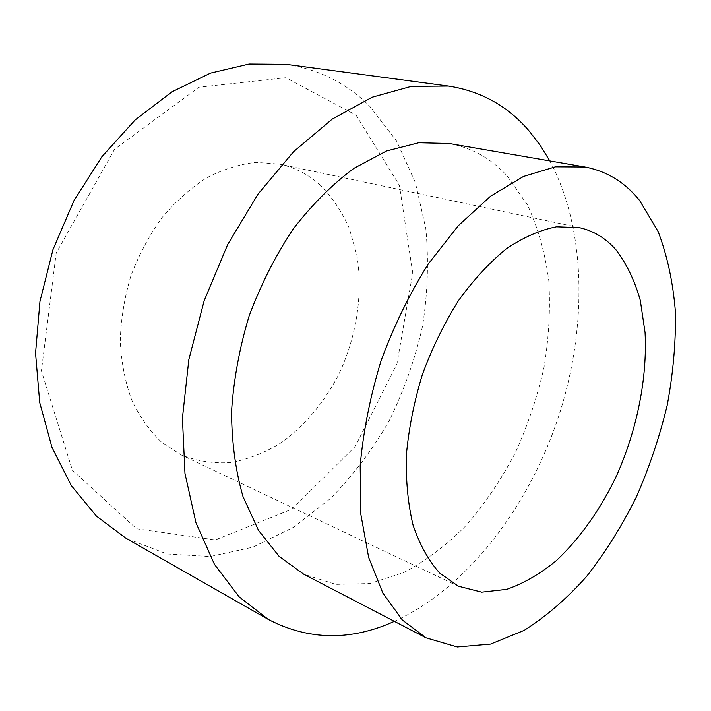<?xml version="1.0" encoding="UTF-8"?>
<svg xmlns="http://www.w3.org/2000/svg" width="711" height="711" viewBox="0 0 711 711"><rect width="100%" height="100%" fill="white"/><g stroke="black" fill="none" stroke-linecap="round" stroke-linejoin="round"><path stroke-width="0.53" stroke-dasharray="3.56 2.67" d="M549.807 160.908C587.277 230.942 587.348 330.588 557.468 419.961C527.064 509.165 466.612 588.37 394.356 621.361M449.103 143.48C471.82 147.755 491.097 158.473 506.934 175.653L527.464 204.955C538.049 227.858 545.159 253.089 548.803 280.649C550.492 308.992 548.892 337.921 544.004 367.427C537.338 396.809 527.793 425.231 515.359 452.676C501.442 479.17 485.249 503.219 466.78 524.825C447.228 544.635 426.316 560.508 404.044 572.444L369.969 583.518L335.939 584.415L303.704 574.195M286.133 64.328C319.07 69.314 346.95 83.311 369.782 106.312L396.649 141.151L415.384 182.647L425.827 228.666C428.822 260.901 427.702 293.519 422.476 326.518C415.028 359.233 403.946 390.623 389.219 420.708C372.591 449.592 352.994 475.535 330.446 498.527L293.439 527.322L252.814 547.194L210.065 556.553L167.067 553.958L126.105 538.369M356.042 115.138L399.413 185.358L412.727 272.926L396.925 364.041L355.1 446.588L292.07 509.076L215.309 539.96L136.548 528.78L72.389 470.247L41.416 370.858L56.213 253.009L114.595 149.239L198.982 87.186L285.804 77.703L356.042 115.138M319.363 184.265C331.717 196.52 341.68 211.131 349.243 228.107L356.958 255.631C363.205 294.478 356.398 337.396 338.498 375.008C323.772 403.048 304.655 425.64 281.138 442.784C265.114 452.605 248.495 459.182 231.271 462.505C214.011 463.776 197.365 461.27 181.323 454.987L161.441 442.064C149.452 430.608 139.489 416.486 131.571 399.715C125.056 381.638 121.288 362.006 120.266 340.818C120.923 319.15 124.461 297.527 130.877 275.948C138.849 254.902 149.141 235.563 161.752 217.922C175.413 201.693 190.308 188.362 206.439 177.928C222.907 169.387 239.385 164.197 255.862 162.357L279.521 164.125C294.541 167.423 307.819 174.142 319.363 184.265M579.323 227.644L279.521 164.125M458.293 586.184L181.323 454.987"/><path stroke-width="1.07" d="M394.356 621.361C350.745 641.073 308.734 640.442 268.331 619.459L239.065 596.796L214.455 564.365L195.978 522.807L184.967 473.41L182.416 418.148L188.842 359.588L204.173 300.691L227.671 244.557L258.057 194.085L293.581 151.674L332.277 119.066L372.164 97.203L411.393 86.333L448.41 86.04C481.018 91.097 508.001 106.152 529.348 131.224L540.236 145.364L549.807 160.908M425.996 637.82L303.704 574.195L279.13 556.393L258.493 530.353L243.029 496.678C235.554 470.806 231.724 442.411 231.546 411.518C233.617 379.772 239.483 347.892 249.152 315.88C260.866 284.56 275.521 255.64 293.11 229.138C311.987 204.67 332.233 184.416 353.865 168.356L386.58 150.945L418.77 142.742L449.103 143.48L584.94 166.996C606.865 171.182 625.102 182.363 639.651 200.564L658.19 231.662C667.38 256.022 673.13 282.907 675.45 312.325C675.868 342.595 673.121 373.559 667.211 405.217C659.612 436.794 649.303 467.465 636.274 497.22C621.858 526.042 605.337 552.411 586.708 576.319C567.085 598.404 546.252 616.419 524.194 630.373L490.608 644.095L457.306 646.974L425.996 637.82L402.373 620.045L382.847 593.063L368.654 557.433L360.841 514.311L360.184 465.474C363.365 430.795 370.36 395.787 381.167 360.441C393.992 325.789 409.652 293.705 428.138 264.19L458.257 225.743L490.608 196.174L523.492 176.444L555.371 166.818L584.94 166.996M615.868 249.703C626.542 263.692 634.683 280.561 640.291 300.318L645.064 332.517C647.401 378.128 637.136 429.124 616.917 474.984C600.573 509.298 580.425 537.809 556.473 560.508C540.262 573.839 523.66 583.455 506.667 589.366L481.703 592.165L458.293 586.184L439.602 572.986C428.564 560.597 419.721 544.679 413.091 525.233C407.972 504.01 405.741 480.52 406.399 454.756C408.825 428.2 414.166 401.404 422.432 374.377C432.244 347.866 444.233 323.318 458.399 300.726C473.49 279.832 489.506 262.501 506.436 248.726C523.5 237.278 540.173 229.973 556.464 226.809L579.323 227.644C593.578 230.826 605.763 238.185 615.868 249.703M268.331 619.459L126.105 538.369L96.492 516.186L71.313 485.604L51.965 447.317L39.727 402.586L35.55 353.189L39.967 301.366L52.97 249.65L73.971 200.635L101.869 156.74L135.126 119.981L171.973 91.817L210.563 73.091L249.134 64.026L286.133 64.328L448.41 86.04"/></g></svg>
